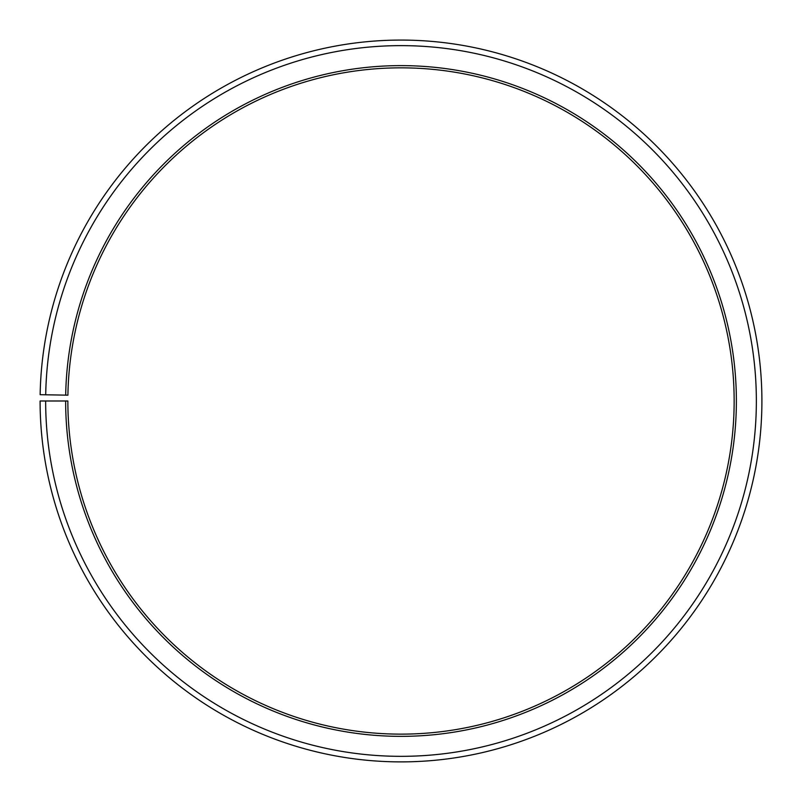 <?xml version="1.0" encoding="UTF-8"?>
<svg xmlns="http://www.w3.org/2000/svg" width="802" height="802" viewBox="0 0 802 802"><rect width="100%" height="100%" fill="white"/><g stroke="black" fill="none" stroke-linecap="round" stroke-linejoin="round"><path stroke-width="1.2" d="M67.909 395.175A333.141 333.141 0 0 1 570.924 114.435A333.141 333.141 0 0 1 565.901 690.462A333.141 333.141 0 0 1 67.859 400.99L65.644 400.99A335.366 335.366 0 0 0 566.994 692.397A335.366 335.366 0 0 0 572.057 112.521A335.366 335.366 0 0 0 65.694 395.135L67.909 395.175M45.654 400.99A355.356 355.356 0 0 0 576.889 709.76A355.356 355.356 0 0 0 582.252 95.328A355.356 355.356 0 0 0 45.704 394.784L40.15 394.684A360.91 360.91 0 0 1 585.089 90.556A360.91 360.91 0 0 1 579.635 714.582A360.91 360.91 0 0 1 40.1 400.99L65.644 400.99M45.704 394.784L65.694 395.135"/></g></svg>
